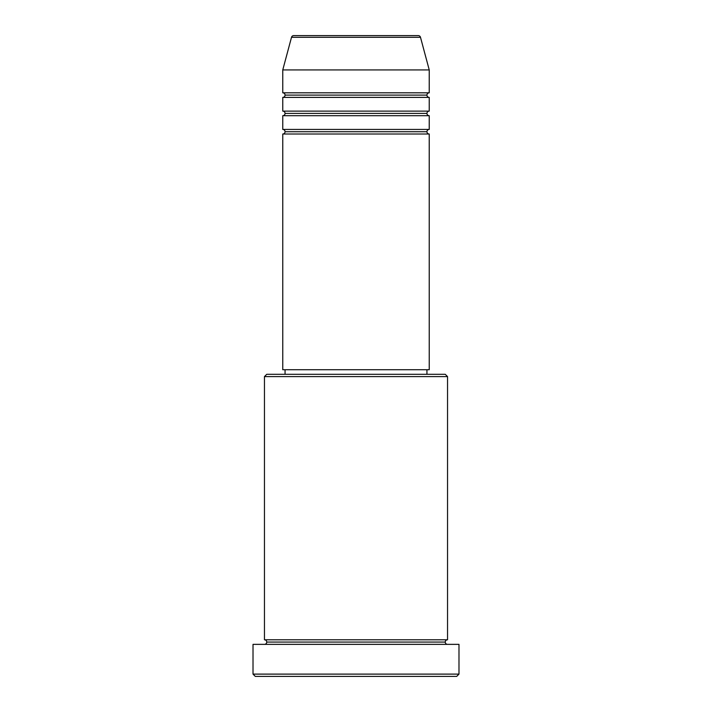 <?xml version="1.0" encoding="UTF-8"?>
<svg xmlns="http://www.w3.org/2000/svg" width="712" height="712" viewBox="0 0 712 712"><rect width="100%" height="100%" fill="white"/><g stroke="black" fill="none" stroke-linecap="round" stroke-linejoin="round"><path stroke-width="1.07" d="M418.282 35.6L293.718 35.6A2.287 2.287 0 0 0 291.511 37.3L420.489 37.3A2.287 2.287 0 0 0 418.282 35.6L293.718 35.6A2.287 2.287 0 0 0 291.511 37.3L282.762 69.927L429.238 69.927L420.489 37.3L291.511 37.3L282.762 69.927L282.762 92.818A2.287 2.287 0 0 1 285.058 95.105A2.287 2.287 0 0 1 282.762 97.393L282.762 111.125A2.287 2.287 0 0 1 285.058 113.413A2.287 2.287 0 0 1 282.762 115.7L282.762 129.433A2.287 2.287 0 0 1 285.058 131.72A2.287 2.287 0 0 1 282.762 134.007L282.762 369.733L429.238 369.733L429.238 134.007A2.287 2.287 0 0 1 426.942 131.72A2.287 2.287 0 0 1 429.229 129.433L429.238 115.7A2.287 2.287 0 0 1 426.942 113.413A2.287 2.287 0 0 1 429.229 111.125L429.238 97.393A2.287 2.287 0 0 1 426.942 95.105A2.287 2.287 0 0 1 429.229 92.818L429.238 69.927L282.762 69.927L282.762 92.818L429.238 92.818A2.287 2.287 0 0 0 426.942 95.105L285.058 95.105A2.287 2.287 0 0 0 282.762 92.818L429.238 92.818L429.238 69.927L420.489 37.3A2.287 2.287 0 0 0 418.282 35.6M447.545 376.595L445.258 374.307L266.742 374.307L264.455 376.595L447.545 376.595L264.455 376.595L264.455 639.785A2.287 2.287 0 0 1 266.742 642.073A2.287 2.287 0 0 1 264.455 644.36A2.287 2.287 0 0 0 266.742 642.073A2.287 2.287 0 0 0 264.455 639.785L447.545 639.785L447.545 376.595L447.545 639.785A2.287 2.287 0 0 0 445.258 642.073A2.287 2.287 0 0 1 447.545 639.785L264.455 639.785L264.455 376.595L266.742 374.307L445.258 374.307L447.545 376.595M253.018 674.113L255.305 676.4L456.695 676.4L458.982 674.113L253.018 674.113L458.982 674.113L458.982 644.36L253.018 644.36L253.018 674.113L253.018 644.36L458.982 644.36L458.982 674.113L456.695 676.4L255.305 676.4L253.018 674.113M447.545 644.36A2.287 2.287 0 0 1 445.258 642.073L266.742 642.073L445.258 642.073A2.287 2.287 0 0 0 447.545 644.36M282.762 129.433L429.238 129.433A2.287 2.287 0 0 0 426.942 131.72L285.058 131.72A2.287 2.287 0 0 0 282.762 129.433L282.762 115.7A2.287 2.287 0 0 0 285.058 113.413A2.287 2.287 0 0 0 282.762 111.125L429.238 111.125A2.287 2.287 0 0 0 426.942 113.413L285.058 113.413L426.942 113.413A2.287 2.287 0 0 0 429.229 115.7L282.762 115.7L429.238 115.7L429.238 129.433L282.762 129.433M429.238 134.007L282.762 134.007A2.287 2.287 0 0 0 285.058 131.72L426.942 131.72A2.287 2.287 0 0 0 429.229 134.007L429.238 369.733L282.762 369.733L282.762 134.007L429.238 134.007M426.942 374.307L426.942 369.733L426.942 374.307M285.058 369.733L285.058 374.307L285.058 369.733M429.238 97.393L282.762 97.393A2.287 2.287 0 0 0 285.058 95.105L426.942 95.105A2.287 2.287 0 0 0 429.229 97.393L429.238 111.125L282.762 111.125L282.762 97.393L429.238 97.393"/></g></svg>
